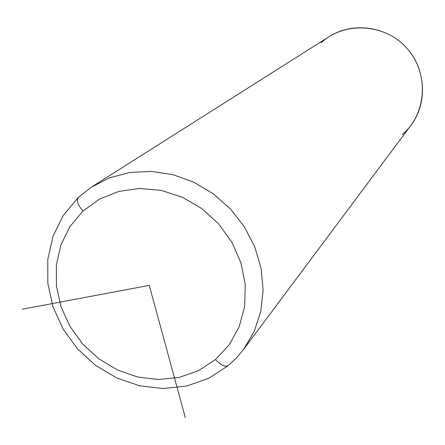 <?xml version="1.0" encoding="UTF-8"?>
<svg xmlns="http://www.w3.org/2000/svg" width="445" height="445" viewBox="0 0 445 445"><rect width="100%" height="100%" fill="white"/><g stroke="black" fill="none" stroke-linecap="round" stroke-linejoin="round"><path stroke-width="0.67" d="M402.414 134.429C426.833 113.781 429.353 73.164 407.036 48.41C385.075 23.335 344.38 21.032 320.967 42.859M243.576 349.47L254.223 331.397L260.764 311.478L263.106 290.196L261.104 268.402L254.801 246.997L244.427 226.878L230.399 208.894L213.305 193.809L193.859 182.244L172.894 174.674L151.283 171.381L129.923 172.46L109.681 177.811L91.353 187.173L78.659 197.157L91.353 187.173L109.681 177.811L129.923 172.46L151.283 171.381L172.894 174.674L193.859 182.244L213.305 193.809L230.399 208.894L244.427 226.878L254.801 246.997L261.104 268.402L263.106 290.196L260.764 311.478L254.223 331.397L243.804 349.158L411.136 125.039C428.012 102.578 425.882 68.241 405.823 47.087C385.926 25.788 351.8 21.599 328.377 37.107L91.353 187.173L78.409 197.335C76.178 200.117 77.686 204.706 82.931 211.091L99.463 199.143L118.676 191.45L139.619 188.469L161.212 190.41L182.328 197.224L201.835 208.583L218.679 223.907L231.967 242.375L240.984 262.995L245.284 284.661L244.672 306.227L239.238 326.558L229.325 344.636L215.491 359.566L198.492 370.652L179.213 377.399L158.615 379.535L137.711 377.021L117.502 370.012L98.924 358.881L82.853 344.169L70.037 326.563L61.082 306.889L56.437 286.068L56.354 265.081L60.887 244.934L69.876 226.627L82.931 211.091C77.686 204.706 76.178 200.117 78.409 197.335L78.659 197.157M215.491 359.566L229.325 344.636L239.238 326.558L244.672 306.227L245.284 284.661L240.984 262.995L231.967 242.375L218.679 223.907L201.835 208.583L182.328 197.224L161.212 190.41L139.619 188.469L118.676 191.45L99.463 199.143L82.931 211.091L69.876 226.627L60.887 244.934L56.354 265.081L56.437 286.068L61.082 306.889L70.037 326.563L82.853 344.169L98.924 358.881L117.502 370.012L137.711 377.021L158.615 379.535L179.213 377.399L198.492 370.652L215.491 359.566C221.132 365.395 225.437 367.381 228.402 365.512C225.437 367.381 221.132 365.395 215.491 359.566M243.804 349.158L236.568 357.802L228.674 365.2M22.25 309.225L149.253 285.378L185.276 417.488M228.402 365.512L208.889 378.228L186.839 386.004L163.371 388.535L139.624 385.793L116.729 377.966L95.731 365.478L77.586 348.93L63.134 329.094L53.044 306.883L47.821 283.298L47.771 259.446L52.966 236.456L63.235 215.475L78.148 197.58"/></g></svg>
